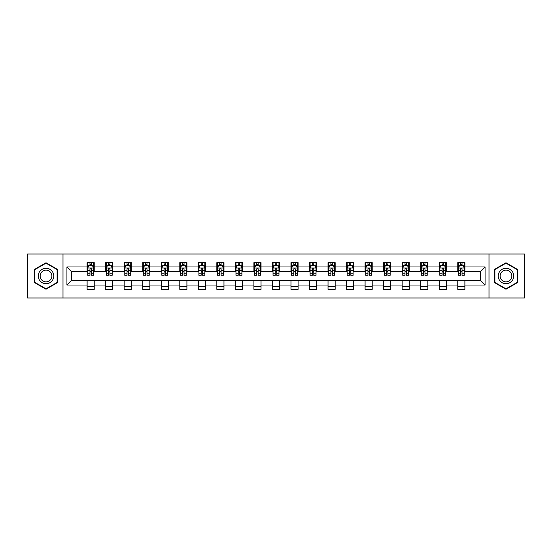 <?xml version="1.0" encoding="UTF-8"?>
<svg xmlns="http://www.w3.org/2000/svg" width="552" height="552" viewBox="0 0 552 552"><rect width="100%" height="100%" fill="white"/><g stroke="black" fill="none" stroke-linecap="round" stroke-linejoin="round"><path stroke-width="0.83" d="M488.996 297.976L524.4 297.976L524.4 254.023L488.996 254.023L488.996 297.976L63.004 297.976L63.004 254.023L27.6 254.023L27.6 297.976L63.004 297.976M488.996 254.023L63.004 254.023M464.881 266.975L464.881 262.635L457.753 262.635L457.753 266.975L446.354 266.975L446.354 262.635L439.226 262.635L439.226 266.975L427.821 266.975L427.821 262.635L420.693 262.635L420.693 266.975L409.287 266.975L409.287 262.635L402.16 262.635L402.16 266.975L390.754 266.975L390.754 262.635L383.626 262.635L383.626 266.975L372.221 266.975L372.221 262.635L365.093 262.635L365.093 266.975L353.694 266.975L353.694 262.635L346.566 262.635L346.566 266.975L335.161 266.975L335.161 262.635L328.033 262.635L328.033 266.975L316.627 266.975L316.627 262.635L309.5 262.635L309.5 266.975L298.094 266.975L298.094 262.635L290.966 262.635L290.966 266.975L279.56 266.975L279.56 262.635L272.44 262.635L272.44 266.975L261.034 266.975L261.034 262.635L253.906 262.635L253.906 266.975L242.5 266.975L242.5 262.635L235.373 262.635L235.373 266.975L223.967 266.975L223.967 262.635L216.839 262.635L216.839 266.975L205.434 266.975L205.434 262.635L198.306 262.635L198.306 266.975L186.907 266.975L186.907 262.635L179.779 262.635L179.779 266.975L168.374 266.975L168.374 262.635L161.246 262.635L161.246 266.975L149.84 266.975L149.84 262.635L142.713 262.635L142.713 266.975L131.307 266.975L131.307 262.635L124.179 262.635L124.179 266.975L112.774 266.975L112.774 262.635L105.646 262.635L105.646 266.975L94.247 266.975L94.247 262.635L87.119 262.635L87.119 266.975L66.923 266.975L66.923 285.025L71.67 280.278L87.119 280.278L87.119 289.365L94.247 289.365L94.247 280.278L105.646 280.278L105.646 289.365L112.774 289.365L112.774 280.278L124.179 280.278L124.179 289.365L131.307 289.365L131.307 280.278L142.713 280.278L142.713 289.365L149.84 289.365L149.84 280.278L161.246 280.278L161.246 289.365L168.374 289.365L168.374 280.278L179.779 280.278L179.779 289.365L186.907 289.365L186.907 280.278L198.306 280.278L198.306 289.365L205.434 289.365L205.434 280.278L216.839 280.278L216.839 289.365L223.967 289.365L223.967 280.278L235.373 280.278L235.373 289.365L242.5 289.365L242.5 280.278L253.906 280.278L253.906 289.365L261.034 289.365L261.034 280.278L272.44 280.278L272.44 289.365L279.56 289.365L279.56 280.278L290.966 280.278L290.966 289.365L298.094 289.365L298.094 280.278L309.5 280.278L309.5 289.365L316.627 289.365L316.627 280.278L328.033 280.278L328.033 289.365L335.161 289.365L335.161 280.278L346.566 280.278L346.566 289.365L353.694 289.365L353.694 280.278L365.093 280.278L365.093 289.365L372.221 289.365L372.221 280.278L383.626 280.278L383.626 289.365L390.754 289.365L390.754 280.278L402.16 280.278L402.16 289.365L409.287 289.365L409.287 280.278L420.693 280.278L420.693 289.365L427.821 289.365L427.821 280.278L439.226 280.278L439.226 289.365L446.354 289.365L446.354 280.278L457.753 280.278L457.753 289.365L464.881 289.365L464.881 280.278L480.33 280.278L480.33 271.722L464.881 271.722L464.881 266.975L485.077 266.975L485.077 285.025L464.881 285.025M457.753 285.025L446.354 285.025M439.226 285.025L427.821 285.025M420.693 285.025L409.287 285.025M402.16 285.025L390.754 285.025M383.626 285.025L372.221 285.025M365.093 285.025L353.694 285.025M346.566 285.025L335.161 285.025M328.033 285.025L316.627 285.025M309.5 285.025L298.094 285.025M290.966 285.025L279.56 285.025M272.44 285.025L261.034 285.025M253.906 285.025L242.5 285.025M235.373 285.025L223.967 285.025M216.839 285.025L205.434 285.025M198.306 285.025L186.907 285.025M179.779 285.025L168.374 285.025M161.246 285.025L149.84 285.025M142.713 285.025L131.307 285.025M124.179 285.025L112.774 285.025M105.646 285.025L94.247 285.025M87.119 285.025L66.923 285.025M457.753 266.975L457.753 271.722L446.354 271.722L446.354 266.975M439.226 266.975L439.226 271.722L427.821 271.722L427.821 266.975M420.693 266.975L420.693 271.722L409.287 271.722L409.287 266.975M402.16 266.975L402.16 271.722L390.754 271.722L390.754 266.975M383.626 266.975L383.626 271.722L372.221 271.722L372.221 266.975M365.093 266.975L365.093 271.722L353.694 271.722L353.694 266.975M346.566 266.975L346.566 271.722L335.161 271.722L335.161 266.975M328.033 266.975L328.033 271.722L316.627 271.722L316.627 266.975M309.5 266.975L309.5 271.722L298.094 271.722L298.094 266.975M290.966 266.975L290.966 271.722L279.56 271.722L279.56 266.975M272.44 266.975L272.44 271.722L261.034 271.722L261.034 266.975M253.906 266.975L253.906 271.722L242.5 271.722L242.5 266.975M235.373 266.975L235.373 271.722L223.967 271.722L223.967 266.975M216.839 266.975L216.839 271.722L205.434 271.722L205.434 266.975M198.306 266.975L198.306 271.722L186.907 271.722L186.907 266.975M179.779 266.975L179.779 271.722L168.374 271.722L168.374 266.975M161.246 266.975L161.246 271.722L149.84 271.722L149.84 266.975M142.713 266.975L142.713 271.722L131.307 271.722L131.307 266.975M124.179 266.975L124.179 271.722L112.774 271.722L112.774 266.975M105.646 266.975L105.646 271.722L94.247 271.722L94.247 266.975M87.119 266.975L87.119 271.722L71.67 271.722L66.923 266.975M71.67 271.722L71.67 280.278M485.077 285.025L480.33 280.278M480.33 271.722L485.077 266.975M87.119 265.609L87.713 265.609M89.969 265.609L91.39 265.609M93.647 265.609L94.247 265.609M87.119 271.605L87.713 271.605M89.969 271.605L91.39 271.605M93.647 271.605L94.247 271.605M87.119 280.395L94.247 280.395M87.119 286.391L94.247 286.391M105.646 280.395L112.774 280.395M105.646 286.391L112.774 286.391M105.646 265.609L106.239 265.609M108.502 265.609L109.924 265.609M112.18 265.609L112.774 265.609M105.646 271.605L106.239 271.605M108.502 271.605L109.924 271.605M112.18 271.605L112.774 271.605M124.179 280.395L131.307 280.395M124.179 286.391L131.307 286.391M124.179 265.609L124.773 265.609M127.029 265.609L128.457 265.609M130.714 265.609L131.307 265.609M124.179 271.605L124.773 271.605M127.029 271.605L128.457 271.605M130.714 271.605L131.307 271.605M142.713 280.395L149.84 280.395M142.713 286.391L149.84 286.391M142.713 265.609L143.306 265.609M145.562 265.609L146.991 265.609M149.247 265.609L149.84 265.609M142.713 271.605L143.306 271.605M145.562 271.605L146.991 271.605M149.247 271.605L149.84 271.605M161.246 280.395L168.374 280.395M161.246 286.391L168.374 286.391M161.246 265.609L161.839 265.609M164.096 265.609L165.524 265.609M167.78 265.609L168.374 265.609M161.246 271.605L161.839 271.605M164.096 271.605L165.524 271.605M167.78 271.605L168.374 271.605M179.779 280.395L186.907 280.395M179.779 286.391L186.907 286.391M179.779 265.609L180.373 265.609M182.629 265.609L184.051 265.609M186.307 265.609L186.907 265.609M179.779 271.605L180.373 271.605M182.629 271.605L184.051 271.605M186.307 271.605L186.907 271.605M198.306 280.395L205.434 280.395M198.306 286.391L205.434 286.391M198.306 265.609L198.899 265.609M201.163 265.609L202.584 265.609M204.84 265.609L205.434 265.609M198.306 271.605L198.899 271.605M201.163 271.605L202.584 271.605M204.84 271.605L205.434 271.605M216.839 280.395L223.967 280.395M216.839 286.391L223.967 286.391M216.839 265.609L217.433 265.609M219.689 265.609L221.117 265.609M223.374 265.609L223.967 265.609M216.839 271.605L217.433 271.605M219.689 271.605L221.117 271.605M223.374 271.605L223.967 271.605M235.373 280.395L242.5 280.395M235.373 286.391L242.5 286.391M235.373 265.609L235.966 265.609M238.222 265.609L239.651 265.609M241.907 265.609L242.5 265.609M235.373 271.605L235.966 271.605M238.222 271.605L239.651 271.605M241.907 271.605L242.5 271.605M253.906 280.395L261.034 280.395M253.906 286.391L261.034 286.391M253.906 265.609L254.5 265.609M256.756 265.609L258.184 265.609M260.44 265.609L261.034 265.609M253.906 271.605L254.5 271.605M256.756 271.605L258.184 271.605M260.44 271.605L261.034 271.605M272.44 280.395L279.56 280.395M272.44 286.391L279.56 286.391M272.44 265.609L273.033 265.609M275.289 265.609L276.711 265.609M278.967 265.609L279.56 265.609M272.44 271.605L273.033 271.605M275.289 271.605L276.711 271.605M278.967 271.605L279.56 271.605M290.966 280.395L298.094 280.395M290.966 286.391L298.094 286.391M290.966 265.609L291.559 265.609M293.816 265.609L295.244 265.609M297.5 265.609L298.094 265.609M290.966 271.605L291.559 271.605M293.816 271.605L295.244 271.605M297.5 271.605L298.094 271.605M309.5 280.395L316.627 280.395M309.5 286.391L316.627 286.391M309.5 265.609L310.093 265.609M312.349 265.609L313.777 265.609M316.034 265.609L316.627 265.609M309.5 271.605L310.093 271.605M312.349 271.605L313.777 271.605M316.034 271.605L316.627 271.605M328.033 280.395L335.161 280.395M328.033 286.391L335.161 286.391M328.033 265.609L328.626 265.609M330.883 265.609L332.311 265.609M334.567 265.609L335.161 265.609M328.033 271.605L328.626 271.605M330.883 271.605L332.311 271.605M334.567 271.605L335.161 271.605M346.566 280.395L353.694 280.395M346.566 286.391L353.694 286.391M346.566 265.609L347.16 265.609M349.416 265.609L350.837 265.609M353.101 265.609L353.694 265.609M346.566 271.605L347.16 271.605M349.416 271.605L350.837 271.605M353.101 271.605L353.694 271.605M365.093 280.395L372.221 280.395M365.093 286.391L372.221 286.391M365.093 265.609L365.693 265.609M367.949 265.609L369.371 265.609M371.627 265.609L372.221 265.609M365.093 271.605L365.693 271.605M367.949 271.605L369.371 271.605M371.627 271.605L372.221 271.605M383.626 280.395L390.754 280.395M383.626 286.391L390.754 286.391M383.626 265.609L384.22 265.609M386.476 265.609L387.904 265.609M390.161 265.609L390.754 265.609M383.626 271.605L384.22 271.605M386.476 271.605L387.904 271.605M390.161 271.605L390.754 271.605M402.16 280.395L409.287 280.395M402.16 286.391L409.287 286.391M402.16 265.609L402.753 265.609M405.009 265.609L406.438 265.609M408.694 265.609L409.287 265.609M402.16 271.605L402.753 271.605M405.009 271.605L406.438 271.605M408.694 271.605L409.287 271.605M420.693 280.395L427.821 280.395M420.693 286.391L427.821 286.391M420.693 265.609L421.286 265.609M423.543 265.609L424.971 265.609M427.227 265.609L427.821 265.609M420.693 271.605L421.286 271.605M423.543 271.605L424.971 271.605M427.227 271.605L427.821 271.605M439.226 280.395L446.354 280.395M439.226 286.391L446.354 286.391M439.226 265.609L439.82 265.609M442.076 265.609L443.497 265.609M445.761 265.609L446.354 265.609M439.226 271.605L439.82 271.605M442.076 271.605L443.497 271.605M445.761 271.605L446.354 271.605M457.753 280.395L464.881 280.395M457.753 286.391L464.881 286.391M457.753 265.609L458.353 265.609M460.609 265.609L462.031 265.609M464.287 265.609L464.881 265.609M457.753 271.605L458.353 271.605M460.609 271.605L462.031 271.605M464.287 271.605L464.881 271.605M46.016 289.234L57.477 282.617L57.477 269.383L46.016 262.766L34.548 269.383L34.548 282.617L46.016 289.234M517.452 269.383L505.984 262.766L494.523 269.383L494.523 282.617L505.984 289.234L517.452 282.617L517.452 269.383M91.39 264.18L89.969 264.18M93.647 273.799L91.39 273.799L91.39 275.289L93.647 275.289L93.647 268.037L92.46 265.664L88.9 265.664L87.713 268.037L87.713 275.289L89.969 275.289L89.969 273.799L87.713 273.799M87.713 268.037L87.713 262.635M93.647 268.037L93.647 262.635M89.969 265.664L89.969 262.635M91.39 262.635L91.39 265.664M91.39 273.799L91.39 268.934C90.921 268.017 90.445 268.017 89.969 268.934L89.969 273.799M52.702 279.864A7.721 7.721 0 0 0 49.873 269.314A7.721 7.721 0 0 0 39.323 272.136A7.721 7.721 0 0 0 42.152 282.686A7.721 7.721 0 0 0 52.702 279.864M51.074 278.926A5.844 5.844 0 0 0 48.935 270.935A5.844 5.844 0 0 0 40.951 273.074A5.844 5.844 0 0 0 43.09 281.065A5.844 5.844 0 0 0 51.074 278.926M34.907 282.41L34.907 269.59L46.016 263.173L57.118 269.59L57.118 282.41L46.016 288.827L34.907 282.41M505.984 268.279A7.721 7.721 0 0 0 498.263 276A7.721 7.721 0 0 0 505.984 283.721A7.721 7.721 0 0 0 513.712 276A7.721 7.721 0 0 0 505.984 268.279M505.984 270.156A5.844 5.844 0 0 0 500.14 276A5.844 5.844 0 0 0 505.984 281.844A5.844 5.844 0 0 0 511.835 276A5.844 5.844 0 0 0 505.984 270.156M517.093 282.41L505.984 288.827L494.882 282.41L494.882 269.59L505.984 263.173L517.093 269.59L517.093 282.41M109.924 264.18L108.502 264.18M112.18 273.799L109.924 273.799L109.924 275.289L112.18 275.289L112.18 268.037L110.993 265.664L107.433 265.664L106.239 268.037L106.239 275.289L108.502 275.289L108.502 273.799L106.239 273.799M106.239 268.037L106.239 262.635M112.18 268.037L112.18 262.635M108.502 265.664L108.502 262.635M109.924 262.635L109.924 265.664M109.924 273.799L109.924 268.934C109.448 268.017 108.972 268.017 108.502 268.934L108.502 273.799M128.457 264.18L127.029 264.18M130.714 273.799L128.457 273.799L128.457 275.289L130.714 275.289L130.714 268.037L129.527 265.664L125.959 265.664L124.773 268.037L124.773 275.289L127.029 275.289L127.029 273.799L124.773 273.799M124.773 268.037L124.773 262.635M130.714 268.037L130.714 262.635M127.029 265.664L127.029 262.635M128.457 262.635L128.457 265.664M128.457 273.799L128.457 268.934C127.981 268.017 127.505 268.017 127.029 268.934L127.029 273.799M146.991 264.18L145.562 264.18M149.247 273.799L146.991 273.799L146.991 275.289L149.247 275.289L149.247 268.037L148.06 265.664L144.493 265.664L143.306 268.037L143.306 275.289L145.562 275.289L145.562 273.799L143.306 273.799M143.306 268.037L143.306 262.635M149.247 268.037L149.247 262.635M145.562 265.664L145.562 262.635M146.991 262.635L146.991 265.664M146.991 273.799L146.991 268.934C146.515 268.017 146.038 268.017 145.562 268.934L145.562 273.799M165.524 264.18L164.096 264.18M167.78 273.799L165.524 273.799L165.524 275.289L167.78 275.289L167.78 268.037L166.587 265.664L163.026 265.664L161.839 268.037L161.839 275.289L164.096 275.289L164.096 273.799L161.839 273.799M161.839 268.037L161.839 262.635M167.78 268.037L167.78 262.635M164.096 265.664L164.096 262.635M165.524 262.635L165.524 265.664M165.524 273.799L165.524 268.934C165.048 268.017 164.572 268.017 164.096 268.934L164.096 273.799M184.051 264.18L182.629 264.18M186.307 273.799L184.051 273.799L184.051 275.289L186.307 275.289L186.307 268.037L185.12 265.664L181.56 265.664L180.373 268.037L180.373 275.289L182.629 275.289L182.629 273.799L180.373 273.799M180.373 268.037L180.373 262.635M186.307 268.037L186.307 262.635M182.629 265.664L182.629 262.635M184.051 262.635L184.051 265.664M184.051 273.799L184.051 268.934C183.581 268.017 183.105 268.017 182.629 268.934L182.629 273.799M202.584 264.18L201.163 264.18M204.84 273.799L202.584 273.799L202.584 275.289L204.84 275.289L204.84 268.037L203.653 265.664L200.093 265.664L198.899 268.037L198.899 275.289L201.163 275.289L201.163 273.799L198.899 273.799M198.899 268.037L198.899 262.635M204.84 268.037L204.84 262.635M201.163 265.664L201.163 262.635M202.584 262.635L202.584 265.664M202.584 273.799L202.584 268.934C202.108 268.017 201.632 268.017 201.163 268.934L201.163 273.799M221.117 264.18L219.689 264.18M223.374 273.799L221.117 273.799L221.117 275.289L223.374 275.289L223.374 268.037L222.187 265.664L218.62 265.664L217.433 268.037L217.433 275.289L219.689 275.289L219.689 273.799L217.433 273.799M217.433 268.037L217.433 262.635M223.374 268.037L223.374 262.635M219.689 265.664L219.689 262.635M221.117 262.635L221.117 265.664M221.117 273.799L221.117 268.934C220.641 268.017 220.165 268.017 219.689 268.934L219.689 273.799M239.651 264.18L238.222 264.18M241.907 273.799L239.651 273.799L239.651 275.289L241.907 275.289L241.907 268.037L240.72 265.664L237.153 265.664L235.966 268.037L235.966 275.289L238.222 275.289L238.222 273.799L235.966 273.799M235.966 268.037L235.966 262.635M241.907 268.037L241.907 262.635M238.222 265.664L238.222 262.635M239.651 262.635L239.651 265.664M239.651 273.799L239.651 268.934C239.175 268.017 238.699 268.017 238.222 268.934L238.222 273.799M258.184 264.18L256.756 264.18M260.44 273.799L258.184 273.799L258.184 275.289L260.44 275.289L260.44 268.037L259.247 265.664L255.686 265.664L254.5 268.037L254.5 275.289L256.756 275.289L256.756 273.799L254.5 273.799M254.5 268.037L254.5 262.635M260.44 268.037L260.44 262.635M256.756 265.664L256.756 262.635M258.184 262.635L258.184 265.664M258.184 273.799L258.184 268.934C257.708 268.017 257.232 268.017 256.756 268.934L256.756 273.799M276.711 264.18L275.289 264.18M278.967 273.799L276.711 273.799L276.711 275.289L278.967 275.289L278.967 268.037L277.78 265.664L274.22 265.664L273.033 268.037L273.033 275.289L275.289 275.289L275.289 273.799L273.033 273.799M273.033 268.037L273.033 262.635M278.967 268.037L278.967 262.635M275.289 265.664L275.289 262.635M276.711 262.635L276.711 265.664M276.711 273.799L276.711 268.934C276.241 268.017 275.765 268.017 275.289 268.934L275.289 273.799M295.244 264.18L293.816 264.18M297.5 273.799L295.244 273.799L295.244 275.289L297.5 275.289L297.5 268.037L296.314 265.664L292.753 265.664L291.559 268.037L291.559 275.289L293.816 275.289L293.816 273.799L291.559 273.799M291.559 268.037L291.559 262.635M297.5 268.037L297.5 262.635M293.816 265.664L293.816 262.635M295.244 262.635L295.244 265.664M295.244 273.799L295.244 268.934C294.768 268.017 294.292 268.017 293.816 268.934L293.816 273.799M313.777 264.18L312.349 264.18M316.034 273.799L313.777 273.799L313.777 275.289L316.034 275.289L316.034 268.037L314.847 265.664L311.28 265.664L310.093 268.037L310.093 275.289L312.349 275.289L312.349 273.799L310.093 273.799M310.093 268.037L310.093 262.635M316.034 268.037L316.034 262.635M312.349 265.664L312.349 262.635M313.777 262.635L313.777 265.664M313.777 273.799L313.777 268.934C313.301 268.017 312.825 268.017 312.349 268.934L312.349 273.799M332.311 264.18L330.883 264.18M334.567 273.799L332.311 273.799L332.311 275.289L334.567 275.289L334.567 268.037L333.38 265.664L329.813 265.664L328.626 268.037L328.626 275.289L330.883 275.289L330.883 273.799L328.626 273.799M328.626 268.037L328.626 262.635M334.567 268.037L334.567 262.635M330.883 265.664L330.883 262.635M332.311 262.635L332.311 265.664M332.311 273.799L332.311 268.934C331.835 268.017 331.359 268.017 330.883 268.934L330.883 273.799M350.837 264.18L349.416 264.18M353.101 273.799L350.837 273.799L350.837 275.289L353.101 275.289L353.101 268.037L351.907 265.664L348.346 265.664L347.16 268.037L347.16 275.289L349.416 275.289L349.416 273.799L347.16 273.799M347.16 268.037L347.16 262.635M353.101 268.037L353.101 262.635M349.416 265.664L349.416 262.635M350.837 262.635L350.837 265.664M350.837 273.799L350.837 268.934C350.368 268.017 349.892 268.017 349.416 268.934L349.416 273.799M369.371 264.18L367.949 264.18M371.627 273.799L369.371 273.799L369.371 275.289L371.627 275.289L371.627 268.037L370.44 265.664L366.88 265.664L365.693 268.037L365.693 275.289L367.949 275.289L367.949 273.799L365.693 273.799M365.693 268.037L365.693 262.635M371.627 268.037L371.627 262.635M367.949 265.664L367.949 262.635M369.371 262.635L369.371 265.664M369.371 273.799L369.371 268.934C368.902 268.017 368.425 268.017 367.949 268.934L367.949 273.799M387.904 264.18L386.476 264.18M390.161 273.799L387.904 273.799L387.904 275.289L390.161 275.289L390.161 268.037L388.974 265.664L385.413 265.664L384.22 268.037L384.22 275.289L386.476 275.289L386.476 273.799L384.22 273.799M384.22 268.037L384.22 262.635M390.161 268.037L390.161 262.635M386.476 265.664L386.476 262.635M387.904 262.635L387.904 265.664M387.904 273.799L387.904 268.934C387.428 268.017 386.952 268.017 386.476 268.934L386.476 273.799M406.438 264.18L405.009 264.18M408.694 273.799L406.438 273.799L406.438 275.289L408.694 275.289L408.694 268.037L407.507 265.664L403.94 265.664L402.753 268.037L402.753 275.289L405.009 275.289L405.009 273.799L402.753 273.799M402.753 268.037L402.753 262.635M408.694 268.037L408.694 262.635M405.009 265.664L405.009 262.635M406.438 262.635L406.438 265.664M406.438 273.799L406.438 268.934C405.962 268.017 405.485 268.017 405.009 268.934L405.009 273.799M424.971 264.18L423.543 264.18M427.227 273.799L424.971 273.799L424.971 275.289L427.227 275.289L427.227 268.037L426.041 265.664L422.473 265.664L421.286 268.037L421.286 275.289L423.543 275.289L423.543 273.799L421.286 273.799M421.286 268.037L421.286 262.635M427.227 268.037L427.227 262.635M423.543 265.664L423.543 262.635M424.971 262.635L424.971 265.664M424.971 273.799L424.971 268.934C424.495 268.017 424.019 268.017 423.543 268.934L423.543 273.799M443.497 264.18L442.076 264.18M445.761 273.799L443.497 273.799L443.497 275.289L445.761 275.289L445.761 268.037L444.567 265.664L441.007 265.664L439.82 268.037L439.82 275.289L442.076 275.289L442.076 273.799L439.82 273.799M439.82 268.037L439.82 262.635M445.761 268.037L445.761 262.635M442.076 265.664L442.076 262.635M443.497 262.635L443.497 265.664M443.497 273.799L443.497 268.934C443.028 268.017 442.552 268.017 442.076 268.934L442.076 273.799M462.031 264.18L460.609 264.18M464.287 273.799L462.031 273.799L462.031 275.289L464.287 275.289L464.287 268.037L463.1 265.664L459.54 265.664L458.353 268.037L458.353 275.289L460.609 275.289L460.609 273.799L458.353 273.799M458.353 268.037L458.353 262.635M464.287 268.037L464.287 262.635M460.609 265.664L460.609 262.635M462.031 262.635L462.031 265.664M462.031 273.799L462.031 268.934C461.555 268.017 461.086 268.017 460.609 268.934L460.609 273.799M93.619 267.982L87.74 267.982M87.713 265.809L88.824 265.809M92.536 265.809L93.647 265.809M89.969 270.611L87.713 270.611M93.647 270.611L91.39 270.611M91.39 264.939L89.969 264.939M112.153 267.982L106.274 267.982M106.239 265.809L107.357 265.809M111.062 265.809L112.18 265.809M108.502 270.611L106.239 270.611M112.18 270.611L109.924 270.611M109.924 264.939L108.502 264.939M130.686 267.982L124.807 267.982M124.773 265.809L125.89 265.809M129.596 265.809L130.714 265.809M127.029 270.611L124.773 270.611M130.714 270.611L128.457 270.611M128.457 264.939L127.029 264.939M149.219 267.982L143.334 267.982M143.306 265.809L144.424 265.809M148.129 265.809L149.247 265.809M145.562 270.611L143.306 270.611M149.247 270.611L146.991 270.611M146.991 264.939L145.562 264.939M167.746 267.982L161.867 267.982M161.839 265.809L162.957 265.809M166.663 265.809L167.78 265.809M164.096 270.611L161.839 270.611M167.78 270.611L165.524 270.611M165.524 264.939L164.096 264.939M186.279 267.982L180.4 267.982M180.373 265.809L181.484 265.809M185.196 265.809L186.307 265.809M182.629 270.611L180.373 270.611M186.307 270.611L184.051 270.611M184.051 264.939L182.629 264.939M204.813 267.982L198.934 267.982M198.899 265.809L200.017 265.809M203.722 265.809L204.84 265.809M201.163 270.611L198.899 270.611M204.84 270.611L202.584 270.611M202.584 264.939L201.163 264.939M223.346 267.982L217.46 267.982M217.433 265.809L218.551 265.809M222.256 265.809L223.374 265.809M219.689 270.611L217.433 270.611M223.374 270.611L221.117 270.611M221.117 264.939L219.689 264.939M241.879 267.982L235.994 267.982M235.966 265.809L237.084 265.809M240.789 265.809L241.907 265.809M238.222 270.611L235.966 270.611M241.907 270.611L239.651 270.611M239.651 264.939L238.222 264.939M260.406 267.982L254.527 267.982M254.5 265.809L255.617 265.809M259.323 265.809L260.44 265.809M256.756 270.611L254.5 270.611M260.44 270.611L258.184 270.611M258.184 264.939L256.756 264.939M278.939 267.982L273.061 267.982M273.033 265.809L274.144 265.809M277.856 265.809L278.967 265.809M275.289 270.611L273.033 270.611M278.967 270.611L276.711 270.611M276.711 264.939L275.289 264.939M297.473 267.982L291.594 267.982M291.559 265.809L292.677 265.809M296.383 265.809L297.5 265.809M293.816 270.611L291.559 270.611M297.5 270.611L295.244 270.611M295.244 264.939L293.816 264.939M316.006 267.982L310.12 267.982M310.093 265.809L311.211 265.809M314.916 265.809L316.034 265.809M312.349 270.611L310.093 270.611M316.034 270.611L313.777 270.611M313.777 264.939L312.349 264.939M334.54 267.982L328.654 267.982M328.626 265.809L329.744 265.809M333.449 265.809L334.567 265.809M330.883 270.611L328.626 270.611M334.567 270.611L332.311 270.611M332.311 264.939L330.883 264.939M353.066 267.982L347.187 267.982M347.16 265.809L348.277 265.809M351.983 265.809L353.101 265.809M349.416 270.611L347.16 270.611M353.101 270.611L350.837 270.611M350.837 264.939L349.416 264.939M371.599 267.982L365.721 267.982M365.693 265.809L366.804 265.809M370.516 265.809L371.627 265.809M367.949 270.611L365.693 270.611M371.627 270.611L369.371 270.611M369.371 264.939L367.949 264.939M390.133 267.982L384.254 267.982M384.22 265.809L385.337 265.809M389.043 265.809L390.161 265.809M386.476 270.611L384.22 270.611M390.161 270.611L387.904 270.611M387.904 264.939L386.476 264.939M408.666 267.982L402.781 267.982M402.753 265.809L403.871 265.809M407.576 265.809L408.694 265.809M405.009 270.611L402.753 270.611M408.694 270.611L406.438 270.611M406.438 264.939L405.009 264.939M427.193 267.982L421.314 267.982M421.286 265.809L422.404 265.809M426.109 265.809L427.227 265.809M423.543 270.611L421.286 270.611M427.227 270.611L424.971 270.611M424.971 264.939L423.543 264.939M445.726 267.982L439.847 267.982M439.82 265.809L440.938 265.809M444.643 265.809L445.761 265.809M442.076 270.611L439.82 270.611M445.761 270.611L443.497 270.611M443.497 264.939L442.076 264.939M464.26 267.982L458.381 267.982M458.353 265.809L459.464 265.809M463.176 265.809L464.287 265.809M460.609 270.611L458.353 270.611M464.287 270.611L462.031 270.611M462.031 264.939L460.609 264.939"/></g></svg>
